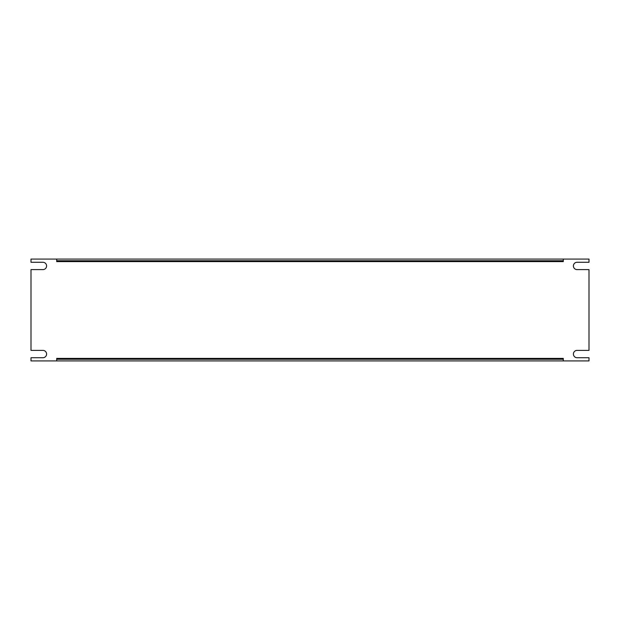 <?xml version="1.0" encoding="UTF-8"?>
<svg xmlns="http://www.w3.org/2000/svg" width="620" height="620" viewBox="0 0 620 620"><rect width="100%" height="100%" fill="white"/><g stroke="black" fill="none" stroke-linecap="round" stroke-linejoin="round"><path stroke-width="0.93" d="M56.699 359.251L56.699 360.925L589 360.925L589 357.724L577.073 357.724A3.674 3.674 0 0 1 573.407 354.051A3.674 3.674 0 0 1 577.073 350.385L589 350.385L589 269.615L577.073 269.615A3.674 3.674 0 0 1 573.407 265.949A3.674 3.674 0 0 1 577.073 262.276L589 262.276L589 259.075L563.309 259.075L563.309 261.601L563.301 259.075L56.699 259.075L56.699 261.601L56.691 259.075L31 259.075L31 262.276L42.927 262.276A3.674 3.674 0 0 1 46.593 265.949A3.674 3.674 0 0 1 42.927 269.615L31 269.615L31 350.385L42.927 350.385A3.674 3.674 0 0 1 46.593 354.051A3.674 3.674 0 0 1 42.927 357.724L31 357.724L31 360.925L56.691 360.925L56.691 358.399L56.699 359.251L563.301 359.251L563.301 358.399L563.309 360.925L563.301 359.251M56.691 261.601L563.301 261.601M563.309 358.399L56.699 358.399M56.699 260.749L563.301 260.749"/></g></svg>
